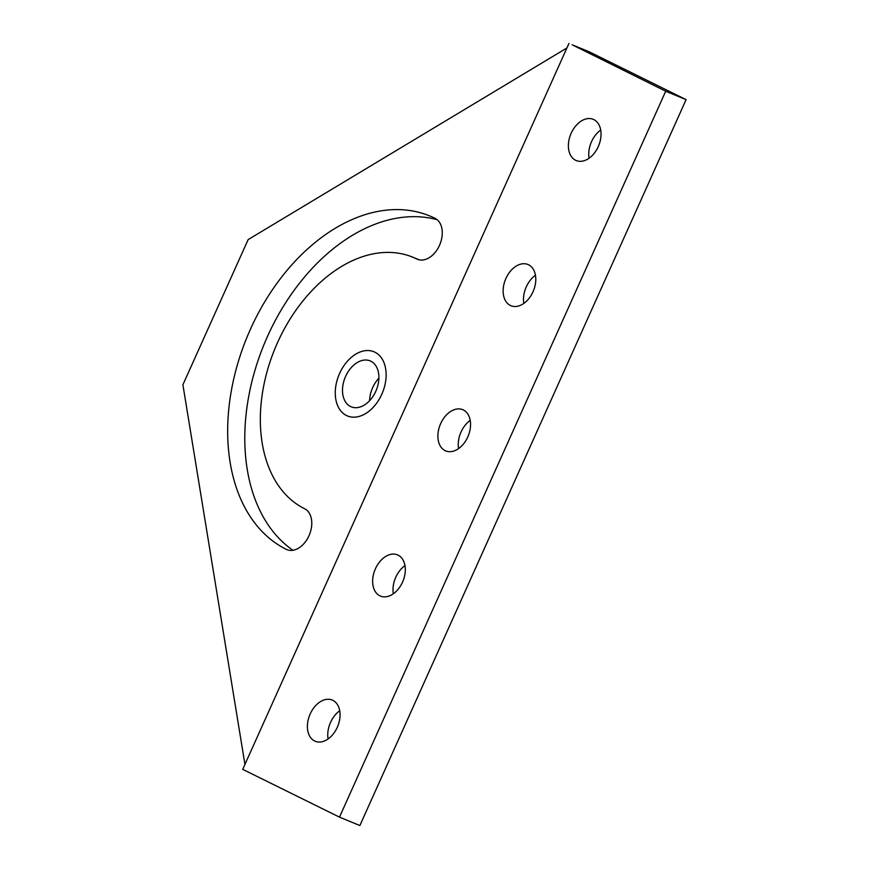 <?xml version="1.0" encoding="UTF-8"?>
<svg xmlns="http://www.w3.org/2000/svg" width="869" height="869" viewBox="0 0 869 869"><rect width="100%" height="100%" fill="white"/><g stroke="black" fill="none" stroke-linecap="round" stroke-linejoin="round"><path stroke-width="1.3" d="M337.27 727.342A22.301 15.088 112.4 0 1 315.219 741.268A22.301 15.088 112.4 0 1 310.179 713.97A22.301 15.088 112.4 0 1 332.23 700.045A22.301 15.088 112.4 0 1 337.27 727.342M339.725 710.777A22.301 15.088 -67.6 0 0 330.546 722.378A22.301 15.088 -67.6 0 0 328.091 738.943M402.521 582.165A22.301 15.088 112.4 0 1 380.459 596.08A22.301 15.088 112.4 0 1 375.419 568.782A22.301 15.088 112.4 0 1 397.481 554.867A22.301 15.088 112.4 0 1 402.521 582.165M404.976 565.6A22.301 15.088 -67.6 0 0 395.797 577.201A22.301 15.088 -67.6 0 0 393.342 593.766M467.772 436.988A22.301 15.088 112.4 0 1 445.71 450.902A22.301 15.088 112.4 0 1 440.67 423.605A22.301 15.088 112.4 0 1 462.732 409.69A22.301 15.088 112.4 0 1 467.772 436.988M470.216 420.422A22.301 15.088 -67.6 0 0 461.037 432.012A22.301 15.088 -67.6 0 0 458.593 448.578M533.012 291.799A22.301 15.088 112.4 0 1 510.95 305.725A22.301 15.088 112.4 0 1 505.921 278.428A22.301 15.088 112.4 0 1 527.972 264.502A22.301 15.088 112.4 0 1 533.012 291.799M535.467 275.234A22.301 15.088 -67.6 0 0 526.288 286.835A22.301 15.088 -67.6 0 0 523.833 303.4M598.263 146.622A22.301 15.088 112.4 0 1 576.201 160.537A22.301 15.088 112.4 0 1 571.161 133.239A22.301 15.088 112.4 0 1 593.223 119.325A22.301 15.088 112.4 0 1 598.263 146.622M600.707 130.057A22.301 15.088 -67.6 0 0 591.528 141.658A22.301 15.088 -67.6 0 0 589.084 158.223M381.795 394.265A34.717 23.496 112.4 0 1 347.437 415.947A34.717 23.496 112.4 0 1 339.594 373.442A34.717 23.496 112.4 0 1 373.942 351.76A34.717 23.496 112.4 0 1 381.795 394.265M416.805 258.995A136.965 92.701 -67.6 0 0 412.971 257.267A136.965 92.701 -67.6 0 0 276.212 345.601A136.965 92.701 -67.6 0 0 304.584 508.713A22.301 15.088 112.4 0 1 309.201 535.261A22.301 15.088 112.4 0 1 286.933 549.642A22.301 15.088 112.4 0 1 286.314 549.36A181.556 122.887 112.4 0 1 248.708 333.153A181.556 122.887 112.4 0 1 429.992 216.044A181.556 122.887 112.4 0 1 435.076 218.347A22.301 15.088 112.4 0 1 439.692 244.895A22.301 15.088 112.4 0 1 417.424 259.277A22.301 15.088 112.4 0 1 416.805 258.995L418.076 259.516M437.183 219.727A181.556 122.887 -67.6 0 0 266.305 339.127A181.556 122.887 -67.6 0 0 292.951 550.273M244.939 764.405L182.903 384.771L248.154 239.594L566.914 47.969M572.193 44.797L589.323 51.858L686.097 99.642L665.719 91.234L572.193 44.797M568.945 43.45L242.712 769.358L339.486 817.142L359.864 825.55L686.097 99.642M665.719 91.234L339.486 817.142M374.919 352.206A34.717 23.496 112.4 0 1 382.11 393.548A34.717 23.496 112.4 0 1 347.437 415.947A34.717 23.496 112.4 0 1 346.47 415.501A34.717 23.496 112.4 0 1 339.279 374.159A34.717 23.496 112.4 0 1 373.942 351.76A34.717 23.496 112.4 0 1 374.919 352.206M370.867 361.211A24.843 16.815 112.4 0 1 376.016 390.789A24.843 16.815 112.4 0 1 351.206 406.822A24.843 16.815 112.4 0 1 350.511 406.507A24.843 16.815 112.4 0 1 345.373 376.918A24.843 16.815 112.4 0 1 370.172 360.896A24.843 16.815 112.4 0 1 370.867 361.211M378.895 378.178A24.843 16.815 -67.6 0 0 369.586 400.718M287.574 549.881L286.314 549.36M419.184 259.831L412.971 257.267"/></g></svg>
